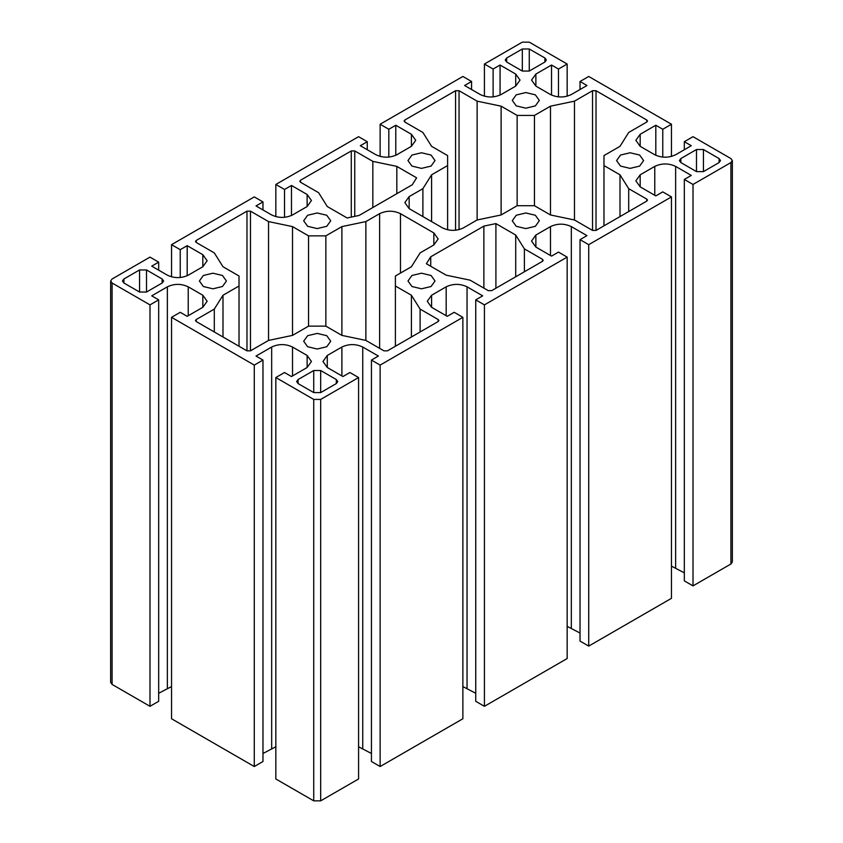 <?xml version="1.0" encoding="UTF-8"?>
<svg xmlns="http://www.w3.org/2000/svg" width="843" height="843" viewBox="0 0 843 843"><rect width="100%" height="100%" fill="white"/><g stroke="black" fill="none" stroke-linecap="round" stroke-linejoin="round"><path stroke-width="1.26" d="M400.467 273.069L400.467 213.658C393.512 210.413 386.558 210.413 379.613 213.658L379.613 348.338M400.467 213.658L433.839 232.931L433.839 244.965L438.16 238.948L433.839 232.931M409.161 196.598L404.84 202.615L409.161 208.642L409.161 196.598L422.891 188.674L431.584 174.817L447.612 165.565L447.612 155.576L431.584 146.324L422.891 132.467L404.809 122.035L404.809 120.022L404.092 121.034L404.809 122.035M422.891 216.567L422.891 188.674M409.161 208.642L442.533 227.905C449.488 231.161 456.442 231.161 463.387 227.905L477.127 219.981L477.127 101.16L501.111 106.176L517.138 115.428L534.451 115.428L550.479 106.176L574.462 101.16L592.545 90.717L592.545 230.424L596.022 230.424L596.022 90.717L592.545 90.717M433.839 244.965L420.109 252.9L411.416 266.746L395.388 275.998L395.388 285.998L395.388 275.998M354.755 216.366L354.755 150.939L351.278 150.939L351.278 217.094M372.827 207.536L372.827 161.371L396.821 166.387L416.621 177.831L412.269 184.765L359.118 215.45L347.095 217.968L327.284 206.535L318.601 192.689L300.519 182.246L300.519 180.244L299.802 181.245L300.519 182.246M354.755 150.939L372.827 161.371M300.519 180.244L351.278 150.939M542.481 261.33L543.198 260.329L542.481 259.317L542.481 261.33L491.722 290.635L488.245 290.635L470.173 280.192L446.179 275.176L426.379 263.743L430.731 256.799L483.882 226.114L495.905 223.595L515.716 235.039L524.399 248.885L542.481 259.317M438.191 321.541L438.908 320.54L438.191 319.539L438.191 321.541L387.432 350.846L383.955 350.846L365.873 340.414L365.873 221.583L379.613 213.658M420.109 331.984L420.109 309.096L438.191 319.539M246.978 350.846L250.455 350.846L250.455 211.15L246.978 211.15L246.978 350.846L196.229 321.541L196.229 319.539L195.502 320.54L196.229 321.541M214.301 331.984L214.301 309.096L222.995 295.25L239.022 285.998L239.022 275.998L222.995 266.746L214.301 252.9L196.229 242.457L196.229 240.455L195.502 241.456L196.229 242.457M196.229 319.539L214.301 309.096M196.229 240.455L246.978 211.15M365.873 340.414L341.889 335.388L325.862 326.136L308.549 326.136L292.521 335.388L268.538 340.414L268.538 221.583L292.521 226.609L308.549 235.861L325.862 235.861L341.889 226.609L365.873 221.583M250.455 211.15L268.538 221.583M646.771 122.035L647.498 121.034L646.771 120.022L646.771 122.035L628.699 132.467L620.005 146.324L603.978 155.576L603.978 165.565L603.978 155.576M596.022 90.717L646.771 120.022M404.809 120.022L455.568 90.717L455.568 230.265M459.045 229.644L459.045 90.717L455.568 90.717M459.045 90.717L477.127 101.16M646.771 201.119L647.498 200.107L646.771 199.106L646.771 201.119L596.022 230.424M162.151 283.006L163.595 280.993L162.151 278.991L162.151 283.006L146.513 292.036L146.513 269.96L139.559 269.96L139.559 292.036L146.513 292.036M139.559 292.036L123.91 283.006L123.91 278.991L122.477 280.993L123.91 283.006M146.513 269.96L162.151 278.991M123.91 278.991L139.559 269.96M320.677 370.52L313.733 370.52L313.733 392.596L320.677 392.596L320.677 370.52L336.325 379.55L336.325 383.565L320.677 392.596M298.085 379.55L296.641 381.552L298.085 383.565L298.085 379.55L313.733 370.52M336.325 383.565L337.769 381.552L336.325 379.55M313.733 392.596L298.085 383.565M522.323 71.054L529.267 71.054L529.267 48.978L522.323 48.978L522.323 71.054L506.675 62.024L506.675 58.009L522.323 48.978M544.915 62.024L546.359 60.011L544.915 58.009L544.915 62.024L529.267 71.054M506.675 58.009L505.231 60.011L506.675 62.024M529.267 48.978L544.915 58.009M396.821 193.69L396.821 166.387M515.716 276.778L515.716 235.039M495.905 288.222L495.905 223.595M483.882 288.116L483.882 226.114M430.731 266.262L430.731 256.799M524.399 271.762L524.399 248.885M222.468 275.482L226.43 280.993L222.468 286.515L212.91 288.801L203.353 286.515L199.391 280.993L203.353 275.482L212.91 273.195L222.468 275.482M292.521 335.388L292.521 226.609M308.549 326.136L308.549 235.861M325.862 326.136L325.862 235.861M341.889 335.388L341.889 226.609M395.388 346.252L395.388 285.998L411.416 295.25L420.109 309.096M411.416 337L411.416 295.25M239.022 346.252L239.022 275.998M222.995 337L222.995 295.25M268.538 340.414L250.455 350.846M326.768 215.26L330.73 220.782L326.768 226.303L317.21 228.59L307.642 226.303L303.68 220.782L307.642 215.26L317.21 212.973L326.768 215.26M326.768 335.693L330.73 341.215L326.768 346.736L317.21 349.023L307.642 346.736L303.68 341.215L307.642 335.693L317.21 333.406L326.768 335.693M431.058 275.482L435.02 280.993L431.058 286.515L421.5 288.801L411.942 286.515L407.98 280.993L411.942 275.482L421.5 273.195L431.058 275.482M516.232 105.881L512.27 100.359L516.232 94.837L525.79 92.551L535.358 94.837L539.32 100.359L535.358 105.881L525.79 108.167L516.232 105.881M516.232 226.303L512.27 220.782L516.232 215.26L525.79 212.973L535.358 215.26L539.32 220.782L535.358 226.303L525.79 228.59L516.232 226.303M620.532 166.092L616.57 160.57L620.532 155.049L630.09 152.762L639.647 155.049L643.609 160.57L639.647 166.092L630.09 168.379L620.532 166.092M411.942 166.092L407.98 160.57L411.942 155.049L421.5 152.762L431.058 155.049L435.02 160.57L431.058 166.092L421.5 168.379L411.942 166.092M447.612 229.823L447.612 155.576M431.584 221.583L431.584 174.817M592.545 230.424L574.462 219.981L550.479 214.965L534.451 205.713L517.138 205.713L501.111 214.965L477.127 219.981M501.111 214.965L501.111 106.176M517.138 205.713L517.138 115.428M534.451 205.713L534.451 115.428M550.479 214.965L550.479 106.176M574.462 219.981L574.462 101.16M603.978 225.819L603.978 165.565L620.005 174.817L628.699 188.674L646.771 199.106M620.005 216.567L620.005 174.817M628.699 211.551L628.699 188.674M284.523 217.336L284.523 189.475L291.478 185.46L307.126 194.491L311.446 200.508L307.126 206.535L292.521 214.965C285.566 218.211 278.611 218.211 271.667 214.965L256.019 205.934L262.974 201.92L262.974 209.949M262.974 201.92L254.28 196.904L171.54 244.67L180.233 249.686L187.188 245.671L202.826 254.702L207.146 260.729L202.826 266.746L188.231 275.176C181.277 278.422 174.322 278.422 167.367 275.176L151.729 266.146L158.674 262.131L149.991 257.115L112.098 278.991L110.654 280.993L112.098 283.006L149.991 304.881L158.674 299.866L151.729 295.851L167.367 286.82C174.322 283.575 181.277 283.575 188.231 286.82L202.826 295.25L207.146 301.267L202.826 307.295L187.188 316.325L180.233 312.31L171.54 317.326L171.54 718.763L254.28 766.529L254.28 365.093L262.974 360.077L256.019 356.062L271.667 347.031C278.611 343.786 285.566 343.786 292.521 347.031L307.126 355.461L311.446 361.489L307.126 367.506L291.478 376.536L284.523 372.522L275.84 377.538L313.733 399.424L320.677 399.424L358.581 377.538L349.887 372.522L342.932 376.536L327.284 367.506L322.964 361.489L327.284 355.461L341.889 347.031C348.844 343.786 355.799 343.786 362.743 347.031L378.391 356.062L371.436 360.077L380.13 365.093L462.87 317.326L454.177 312.31L447.222 316.325L431.584 307.295L427.264 301.267L431.584 295.25L446.179 286.82C453.134 283.575 460.088 283.575 467.043 286.82L482.691 295.851L475.737 299.866L484.419 304.881L567.16 257.115L558.477 252.099L551.522 256.114L535.874 247.073L531.554 241.056L535.874 235.039L550.479 226.609C557.434 223.353 564.389 223.353 571.333 226.609L586.981 235.64L580.026 239.654L588.72 244.67L671.46 196.904L662.767 191.877L655.812 195.892L640.174 186.861L635.854 180.845L640.174 174.817L654.769 166.387C661.723 163.142 668.678 163.142 675.633 166.387L691.271 175.428L684.326 179.433L693.009 184.459L730.902 162.573L732.346 160.57L730.902 158.568L693.009 136.682L684.326 141.708L691.271 145.713L675.633 154.754C668.678 157.999 661.723 157.999 654.769 154.754L640.174 146.324L635.854 140.296L640.174 134.279L655.812 125.249L662.767 129.264L671.46 124.237L588.72 76.471L580.026 81.486L586.981 85.501L571.333 94.532C564.389 97.788 557.434 97.788 550.479 94.532L535.874 86.102L531.554 80.085L535.874 74.068L551.522 65.027L558.477 69.042L567.16 64.026L529.267 42.15L522.323 42.15L484.419 64.026L493.113 69.042L500.068 65.027L515.716 74.068L520.036 80.085L515.716 86.102L501.111 94.532C494.156 97.788 487.201 97.788 480.257 94.532L464.609 85.501L471.564 81.486L462.87 76.471L380.13 124.237L388.823 129.264L395.778 125.249L411.416 134.279L415.736 140.296L411.416 146.324L396.821 154.754C389.866 157.999 382.912 157.999 375.957 154.754L360.309 145.713L367.263 141.708L358.581 136.682L275.84 184.459L284.523 189.475M291.478 185.46L291.478 215.513M275.84 216.651L275.84 184.459M732.346 160.57L732.346 562.007L730.902 564.009L693.009 585.885L684.326 580.869L684.326 179.433M684.326 572.84L671.46 566.138M671.46 196.904L671.46 598.33L588.72 646.096L580.026 641.08L580.026 239.654M580.026 633.051L567.16 626.349M567.16 257.115L567.16 658.541L484.419 706.318L475.737 701.292L475.737 299.866M475.737 693.273L462.87 686.56M462.87 317.326L462.87 718.763L380.13 766.529L371.436 761.514L371.436 360.077M371.436 753.484L358.581 746.772M358.581 377.538L358.581 778.974L320.677 800.85L313.733 800.85L275.84 778.974L275.84 377.538M275.84 746.772L262.974 753.484M262.974 360.077L262.974 761.514L254.28 766.529M171.54 686.56L158.674 693.273M158.674 299.866L158.674 701.292L149.991 706.318L112.098 684.432L110.654 682.43L110.654 280.993M187.188 245.671L187.188 275.724M180.233 249.686L180.233 277.558M171.54 276.862L171.54 244.67M158.674 270.16L158.674 262.131M149.991 706.318L149.991 304.881M171.54 317.326L254.28 365.093M703.441 149.527L719.09 158.568L719.09 162.573L703.441 171.614L703.441 149.527L696.487 149.527L696.487 171.614L703.441 171.614M696.487 171.614L680.849 162.573L680.849 158.568L679.405 160.57L680.849 162.573M680.849 158.568L696.487 149.527M719.09 162.573L720.523 160.57L719.09 158.568M484.419 304.881L484.419 706.318M380.13 365.093L380.13 766.529M395.778 125.249L395.778 155.302M388.823 129.264L388.823 157.125M380.13 156.44L380.13 124.237M367.263 149.727L367.263 141.708M471.564 81.486L471.564 89.516M500.068 65.027L500.068 95.08M493.113 96.913L493.113 69.042M484.419 96.228L484.419 64.026M551.522 95.08L551.522 65.027M558.477 96.913L558.477 69.042M567.16 64.026L567.16 96.228M580.026 89.516L580.026 81.486M671.46 124.237L671.46 156.44M684.326 149.727L684.326 141.708M662.767 157.125L662.767 129.264M655.812 125.249L655.812 155.302M588.72 244.67L588.72 646.096M693.009 184.459L693.009 585.885M307.126 194.491L307.126 206.535M202.826 254.702L202.826 266.746M167.367 688.246L167.367 286.82M188.231 315.725L188.231 286.82M202.826 307.295L202.826 295.25M112.098 684.432L112.098 283.006M307.126 367.506L307.126 355.461M292.521 375.936L292.521 347.031M271.667 748.468L271.667 347.031M431.584 295.25L431.584 307.295M446.179 286.82L446.179 315.725M467.043 286.82L467.043 688.246M362.743 347.031L362.743 748.468M341.889 347.031L341.889 375.936M327.284 355.461L327.284 367.506M411.416 134.279L411.416 146.324M515.716 74.068L515.716 86.102M535.874 86.102L535.874 74.068M640.174 146.324L640.174 134.279M571.333 226.609L571.333 628.035M550.479 226.609L550.479 255.503M535.874 235.039L535.874 247.073M320.677 800.85L320.677 399.424M640.174 174.817L640.174 186.861M654.769 166.387L654.769 195.291M675.633 166.387L675.633 567.824M730.902 564.009L730.902 162.573M313.733 800.85L313.733 399.424"/></g></svg>
